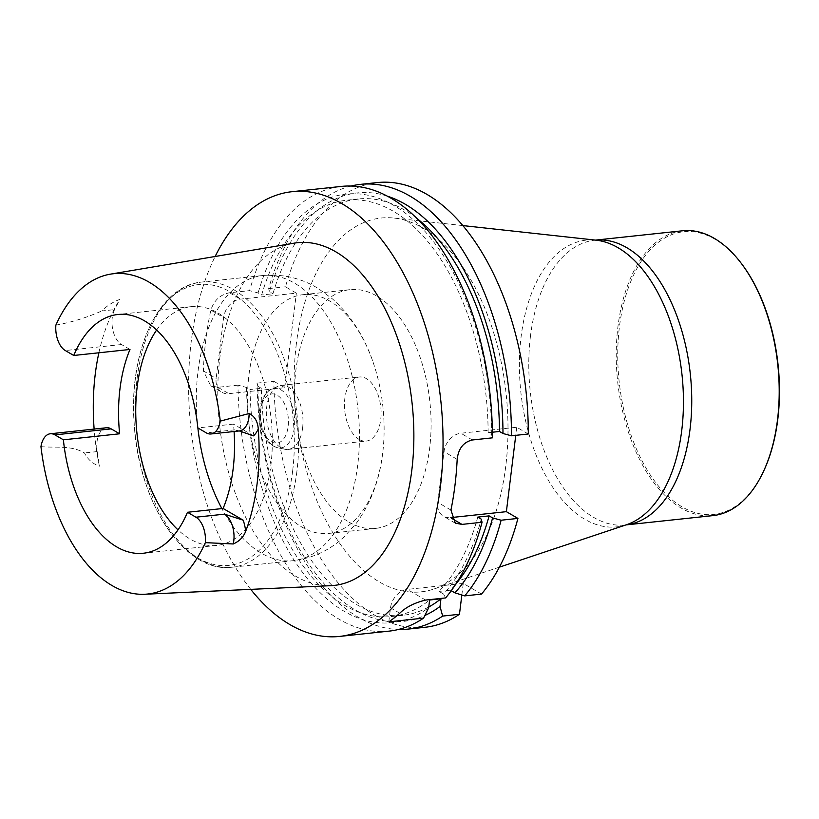 <?xml version="1.0" encoding="UTF-8"?>
<svg xmlns="http://www.w3.org/2000/svg" width="819" height="819" viewBox="0 0 819 819"><rect width="100%" height="100%" fill="white"/><g stroke="black" fill="none" stroke-linecap="round" stroke-linejoin="round"><path stroke-width="0.61" stroke-dasharray="4.09 3.07" d="M477.784 517.096A209.367 117.68 -96.1 0 1 439.025 591.39L443.581 594.051A215.489 121.12 -96.1 0 0 481.275 519.133M439.025 591.39L450.358 590.182A209.367 117.68 -96.1 0 0 455.804 584.111M451.269 590.704L450.358 590.182M388.964 631.142A223.638 125.696 83.9 0 1 237.971 385.155L246.509 387.469L250.01 389.516A209.367 117.68 -96.1 0 0 391.318 616.543A209.367 117.68 -96.1 0 0 429.627 600.01M246.509 387.469A215.489 121.12 -96.1 0 0 428.675 607.708M428.767 606.981A209.367 117.68 -96.1 0 1 402.651 615.335A209.367 117.68 -96.1 0 1 261.353 388.308L250.01 389.516M261.353 388.308L257.842 386.251A215.489 121.12 -96.1 0 0 424.887 615.468M257.842 386.251L257.043 383.118A223.638 125.696 -96.1 0 0 398.433 629.473M424.856 627.303A223.638 125.696 -96.1 0 1 273.863 381.316L257.043 383.118M273.863 381.316L284.766 387.684L228.818 393.673A17.905 13.677 -59.7 0 1 221.867 392.27A17.905 13.677 -59.7 0 1 216.165 378.388L223.638 317.567A17.905 13.677 -59.7 0 1 240.428 299.14L296.376 293.151L285.473 286.793A223.638 125.696 -96.1 0 1 377.272 182.576M284.766 387.684L296.376 293.151M528.296 433.998L516.748 427.252L460.8 433.241A17.905 13.677 120.3 0 0 444 451.668L437.776 502.375A17.905 13.677 120.3 0 0 443.478 516.257A17.905 13.677 120.3 0 0 450.43 517.659L451.105 517.577M516.748 427.252L515.755 435.339M492.403 437.837L491.635 434.715L488.155 432.678A209.367 117.68 -96.1 0 0 346.775 200.184A209.367 117.68 -96.1 0 0 261.619 294.983L258.108 292.936L249.58 290.632A223.638 125.696 83.9 0 1 341.39 186.415M491.635 434.715A215.489 121.12 -96.1 0 0 395.485 206.398A215.489 121.12 -96.1 0 0 258.108 292.936M492.373 432.227L488.155 432.678M416.666 218.253A209.367 117.68 -96.1 0 0 358.108 198.976A209.367 117.68 -96.1 0 0 272.952 293.775L261.619 294.983M387.285 196.14A215.489 121.12 -96.1 0 0 269.451 291.728L272.952 293.775M350.993 186.046A223.638 125.696 -96.1 0 0 268.652 288.585L269.451 291.728M268.652 288.585L285.473 286.793M296.355 343.796A187.971 105.661 -96.1 0 0 433.742 589.076A187.971 105.661 -96.1 0 0 506.122 393.704A187.971 105.661 -96.1 0 0 394.052 218.059A187.971 105.661 -96.1 0 0 296.355 343.796M481.521 594.082L463.257 583.415L461.844 594.993M443.581 594.051L445.628 597.921M388.8 621.846L390.52 607.831A17.905 13.677 -59.7 0 1 407.319 589.404L463.257 583.415M237.971 385.155L217.915 387.305L210.678 385.729L203.388 370.935A223.638 125.696 83.9 0 1 210.862 310.114C213.964 300.419 220.188 294.645 229.525 292.772L249.58 290.632M250.747 589.363A223.638 125.696 83.9 0 1 215.131 256.49M294.216 243.151A172.338 96.867 -96.1 0 0 219.502 424.365A172.338 96.867 -96.1 0 0 330.866 585.677M359.06 439.373A32.228 18.11 -96.1 0 0 366.216 441.072A32.228 18.11 -96.1 0 0 380.733 419.512A32.228 18.11 -96.1 0 0 359.357 376.996A32.228 18.11 -96.1 0 0 344.451 404.678A32.228 18.11 -96.1 0 0 359.06 439.373M348.904 522.072A120.055 67.475 -96.1 0 0 375.552 528.409A120.055 67.475 -96.1 0 0 429.883 401.853A120.055 67.475 -96.1 0 0 350.02 289.66A120.055 67.475 -96.1 0 0 294.492 392.792A120.055 67.475 -96.1 0 0 348.904 522.072M234.08 431.5A120.055 67.475 -96.1 0 0 233.466 424.119L197.84 427.927M156.634 330.026A120.055 67.475 83.9 0 1 191.257 306.644A120.055 67.475 83.9 0 1 270.905 465.069A120.055 67.475 83.9 0 1 260.892 504.422A120.055 67.475 83.9 0 1 216.8 545.393A120.055 67.475 83.9 0 1 178.01 529.873M253.542 435.841L233.466 424.119M239.097 430.876L239.517 430.917A21.048 11.835 83.9 0 1 234.848 429.811L239.343 430.937M129.986 349.457L121.529 344.523A21.048 11.835 83.9 0 1 114.619 309.602L101.863 310.964C106.736 305.917 112.746 302.047 119.891 299.365L114.619 309.602M106.501 427.753A21.048 11.835 -96.1 0 0 97.185 451.586L99.406 466.185A164.486 92.455 83.9 0 1 94.134 429.074M98.884 352.784A164.486 92.455 83.9 0 1 119.891 299.365M40.95 446.642C55.252 448.065 70.823 444.932 84.429 452.948C87.868 459.531 92.864 463.943 99.406 466.185M55.876 325.112C70.884 322.491 86.22 317.782 101.863 310.964M382.698 453.112A120.055 67.475 83.9 0 1 382.688 453.183A120.055 67.475 83.9 0 1 328.593 533.435A120.055 67.475 83.9 0 1 301.945 527.088A120.055 67.475 83.9 0 1 247.522 397.809A120.055 67.475 83.9 0 1 303.05 294.686A120.055 67.475 83.9 0 1 372.901 361.67A120.055 67.475 83.9 0 1 382.698 453.112M302.62 427.876A32.228 18.11 83.9 0 1 288.093 449.436A32.228 18.11 83.9 0 1 284.756 449.252A32.228 18.11 83.9 0 1 266.656 419.318A32.228 18.11 83.9 0 1 278.02 386.24A32.228 18.11 83.9 0 1 281.245 385.35A32.228 18.11 83.9 0 1 302.62 427.876M741.502 263.646A142.148 79.893 -96.1 0 0 619.42 326.873A142.148 79.893 -96.1 0 0 665.632 493.959A142.148 79.893 -96.1 0 0 763.687 471.017M682.493 230.794A143.212 80.497 -96.1 0 0 617.946 326.617A143.212 80.497 -96.1 0 0 712.96 515.612M472.348 439.977L460.8 433.241M457.176 459.357L444 451.668M450.952 510.063L437.776 502.375M451.289 518.151L450.43 517.659M425.573 600.071L407.319 589.404M399.764 613.226L390.52 607.831M217.915 387.305L228.818 393.673M203.388 370.935L216.165 378.388M210.862 310.114L223.638 317.567M229.525 292.772L240.428 299.14M234.848 429.811L206.286 432.862M121.529 344.523L65.295 350.542M97.185 451.586L84.429 452.948M292.649 470.894A141.226 79.382 83.9 0 1 160.504 517.137A141.226 79.382 83.9 0 1 188.779 286.834A141.226 79.382 83.9 0 1 292.649 470.894M296.918 471.263A143.386 80.6 83.9 0 1 232.299 567.198A143.386 80.6 83.9 0 1 136.906 433.2A143.386 80.6 83.9 0 1 201.791 282.053A143.386 80.6 83.9 0 1 296.918 471.263M197.87 427.958A143.386 80.6 83.9 0 1 262.623 275.542A143.386 80.6 83.9 0 1 357.749 464.762A143.386 80.6 83.9 0 1 293.13 560.698A143.386 80.6 83.9 0 1 221.867 508.599M262.725 402.139A24.744 13.913 -96.1 0 0 273.321 442.639A24.744 13.913 -96.1 0 0 287.039 410.708A24.744 13.913 -96.1 0 0 262.725 402.139M263.554 398.351A29.934 16.82 83.9 0 1 271.458 389.209A29.934 16.82 83.9 0 1 288.636 398.024A29.934 16.82 83.9 0 1 294.308 427.876A29.934 16.82 83.9 0 1 277.723 447.737A29.934 16.82 83.9 0 1 262.602 428.675A29.934 16.82 83.9 0 1 263.554 398.351M530.487 335.974A143.212 80.497 -96.1 0 0 625.511 524.969A143.212 80.497 -96.1 0 0 625.972 524.907L626.504 524.733A144.175 81.04 -96.1 0 1 521.119 336.609A144.175 81.04 -96.1 0 1 596.058 240.172L595.034 240.151A143.212 80.497 -96.1 0 0 530.487 335.974M402.651 615.335L391.318 616.543M358.108 198.976L346.775 200.184M455.282 523.157L443.478 516.257M210.667 385.739L221.867 392.27M191.257 306.644L117.844 314.506M216.8 545.393L143.386 553.245M382.688 453.183C379.586 479.821 370.833 503.122 356.429 523.106L344.512 536.496C330.108 550.163 312.981 558.23 293.13 560.698L232.299 567.198C185.053 573.863 138.698 503.142 134.224 424.293C128.337 352.068 158.19 285.544 201.791 282.053L262.623 275.542C282.545 273.751 300.993 278.01 317.967 288.329L332.442 298.894C350.747 315.376 364.24 336.302 372.901 361.67M350.02 289.66L303.05 294.686M375.552 528.409L328.593 533.435M278.02 386.24L271.458 389.209C269.011 389.496 265.929 392.936 262.203 399.539C258.681 408.538 258.405 418.284 261.363 428.798L266.359 439.404C269.41 443.837 273.198 446.611 277.723 447.737L284.756 449.252M288.093 449.436L366.216 441.072M281.245 385.35L359.357 376.996M462.837 225.583L394.052 218.059M499.375 567.168L433.742 589.076"/><path stroke-width="1.23" d="M455.804 584.111A209.367 117.68 -96.1 0 0 489.117 515.888L477.784 517.096L481.275 519.133L482.043 522.256A223.638 125.696 83.9 0 1 445.628 597.921L425.573 600.071C414.404 602.845 405.794 607.237 399.764 613.226A223.638 125.696 -96.1 0 1 388.8 621.846L423.577 618.12L428.675 607.708L429.627 600.01L440.96 598.791L440.018 606.49L442.659 616.083A223.638 125.696 -96.1 0 1 408.036 629.105L424.856 627.303A223.638 125.696 -96.1 0 0 459.469 614.281L442.659 616.083M464.711 595.884A223.638 125.696 -96.1 0 0 501.115 520.219L517.925 518.417A223.638 125.696 -96.1 0 1 481.521 594.082L464.711 595.884L454.914 592.843A215.489 121.12 -96.1 0 0 492.608 517.915L489.117 515.888M454.914 592.843L451.269 590.704M501.115 520.219L492.608 517.915M428.767 606.981A209.367 117.68 -96.1 0 0 440.96 598.791M424.887 615.468A215.489 121.12 -96.1 0 0 440.018 606.49M398.433 629.473A223.638 125.696 -96.1 0 0 408.036 629.105M451.105 517.577L506.377 511.67L517.925 518.417M515.755 435.339L506.377 511.67M416.666 218.253A209.367 117.68 -96.1 0 1 499.488 431.47L492.373 432.227M499.488 431.47L502.979 433.507A215.489 121.12 -96.1 0 0 387.285 196.14M502.979 433.507L511.476 435.8A223.638 125.696 -96.1 0 0 360.462 184.377A223.638 125.696 -96.1 0 0 350.993 186.046M360.462 184.377L377.272 182.576A223.638 125.696 -96.1 0 1 528.296 433.998L511.476 435.8M461.844 594.993L459.469 614.281M215.131 256.49A223.638 125.696 83.9 0 1 292.035 191.697L341.39 186.415A223.638 125.696 83.9 0 1 492.403 437.837L472.348 439.977C463.462 442.106 458.405 448.566 457.176 459.357A223.638 125.696 83.9 0 1 454.975 485.247A223.638 125.696 83.9 0 1 450.952 510.063L455.292 523.146L461.988 524.395L482.043 522.256M423.577 618.12A223.638 125.696 83.9 0 1 388.964 631.142L339.609 636.424A223.638 125.696 83.9 0 1 250.747 589.363M292.035 191.697A223.638 125.696 83.9 0 1 440.397 486.803A223.638 125.696 83.9 0 1 339.609 636.424M144.666 594.256L330.866 585.677A172.338 96.867 -96.1 0 0 411.824 470.116A172.338 96.867 -96.1 0 0 294.216 243.151L110.422 274.15A161.056 90.53 83.9 0 1 220.27 421.109L249.252 413.503C254.699 416.359 257.709 421.488 258.261 428.9A163.227 91.748 83.9 0 1 257.166 483.159A163.227 91.748 83.9 0 1 245.68 531.336C243.499 537.069 239.353 541.277 233.231 543.97L205.354 542.639A161.056 90.53 83.9 0 1 144.666 594.256A161.056 90.53 83.9 0 1 40.95 446.642A21.048 11.835 -96.1 0 1 50.266 433.773A21.048 11.835 -96.1 0 1 54.934 434.879L63.391 439.813A120.055 67.475 -96.1 0 0 143.386 553.245A120.055 67.475 -96.1 0 0 187.479 512.274L223.106 508.466A120.055 67.475 -96.1 0 0 234.08 431.5M178.01 529.873A120.055 67.475 83.9 0 1 156.634 330.026M63.391 439.813L119.625 433.794L111.179 428.869A21.048 11.835 -96.1 0 0 106.501 427.753L50.266 433.773M249.252 413.503A21.048 11.835 83.9 0 1 239.517 430.917L210.964 433.978A21.048 11.835 -96.1 0 1 206.286 432.862L197.84 427.927A120.055 67.475 83.9 0 0 117.844 314.506A120.055 67.475 83.9 0 0 73.741 355.477L129.986 349.457A120.055 67.475 -96.1 0 0 119.625 433.794M210.964 433.978A21.048 11.835 -96.1 0 0 220.27 421.109M73.741 355.477L65.295 350.542A21.048 11.835 83.9 0 1 55.876 325.112A161.056 90.53 83.9 0 1 110.422 274.15M187.479 512.274L195.925 517.209A21.048 11.835 83.9 0 1 205.354 542.639M195.925 517.209L224.488 514.158L243.182 520.188L223.106 508.466M239.343 430.937L253.542 435.841A29.648 16.667 -96.1 0 0 258.261 428.9M94.134 429.074A164.486 92.455 83.9 0 1 98.884 352.784M763.298 471.846L763.687 471.017A142.148 79.893 -96.1 0 0 741.502 263.646L740.949 262.919A143.212 80.497 -96.1 0 0 682.493 230.794L595.495 240.11A143.212 80.497 -96.1 0 1 690.315 373.996A143.212 80.497 -96.1 0 1 625.972 524.907L712.96 515.612A143.212 80.497 -96.1 0 0 763.298 471.846A143.212 80.497 -96.1 0 0 740.949 262.919M461.988 524.395L451.289 518.151M245.68 531.336A29.648 16.667 -96.1 0 0 243.182 520.188M111.179 428.869L54.934 434.879M224.488 514.158A21.048 11.835 83.9 0 1 233.231 543.97M221.867 508.599A143.386 80.6 83.9 0 1 197.87 427.958M499.375 567.168L626.504 524.733A144.175 81.04 -96.1 0 0 682.012 374.887A144.175 81.04 -96.1 0 0 596.058 240.172L462.837 225.583"/></g></svg>
